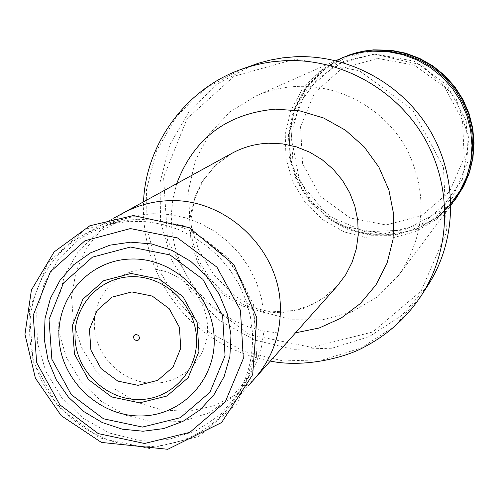 <?xml version="1.0" encoding="UTF-8"?>
<svg xmlns="http://www.w3.org/2000/svg" width="499" height="499" viewBox="0 0 499 499"><rect width="100%" height="100%" fill="white"/><g stroke="black" fill="none" stroke-linecap="round" stroke-linejoin="round"><path stroke-width="0.37" stroke-dasharray="2.5 1.87" d="M147.392 446.686C178.455 445.813 204.471 434.061 225.442 411.438C244.728 389.145 253.723 362.754 252.432 332.265L250.28 315.873L245.789 299.849L239.065 284.549L230.245 270.296L219.51 257.403L207.104 246.144L193.294 236.769L178.374 229.471L162.674 224.407L146.531 221.675L130.289 221.325L114.296 223.359L98.896 227.719L84.4 234.299C40.619 258.251 19.505 313.31 34.35 362.193C48.946 411.157 97.224 447.385 147.392 446.686M377.699 58.445L414.388 65.163L444.715 87.288L462.517 120.365L464.213 157.684L449.555 191.697L421.636 215.668L386.089 224.968L349.942 217.932L320.202 196.032L302.594 163.553L300.56 126.752L314.588 92.789L342.077 68.363L377.699 58.445M455.762 198.958L438.889 216.179L418.15 228.342L394.965 234.667L370.913 234.761L347.61 228.667L326.596 216.803L309.261 199.98L296.749 179.316L289.9 156.181L289.177 132.104L294.659 108.688L306.012 87.506L322.516 70.016L343.075 57.435M454.446 200.685L437.442 217.508L416.696 229.303L393.617 235.328L369.747 235.229L346.649 229.035L325.835 217.19L308.65 200.473L296.206 179.977L289.32 157.035L288.459 133.139L293.705 109.849L304.752 88.71L320.894 71.132L341.098 58.327M453.522 201.945L436.488 219.335L415.536 231.617L392.12 237.998L367.825 238.092L344.285 231.923L323.059 219.934L305.544 202.943L292.901 182.066L285.977 158.694L285.241 134.368L290.774 110.716L302.238 89.321L318.898 71.656L339.663 58.944M297.105 86.427C341.416 84.512 385.833 109.986 407.184 149.887C428.117 194.13 425.235 235.977 398.539 275.423L377.356 296.986L351.302 312.131L322.173 319.884L291.952 319.79L262.655 311.919L236.214 296.836L214.352 275.554L198.508 249.481L189.726 220.327L188.622 190.013L195.302 160.535L209.38 133.888L229.97 111.882L255.738 96.07C268.849 90.3 282.64 87.088 297.105 86.427M295.589 58.988L359.349 70.739L412.311 109.456L443.48 167.271L446.511 232.222L421.106 291.017L372.815 331.966L311.557 347.366L249.394 334.667L198.197 296.637L167.633 240.624L163.578 177.226L187.119 118.587L234.1 76.253L295.589 58.988M427.786 285.59L402.026 315.268L369.26 336.632L331.947 348.227L292.826 349.337L254.69 339.987L220.221 320.913L191.816 293.493L171.456 259.673L160.591 221.799L160.017 182.54L169.866 144.66L189.526 110.897L217.683 83.751L252.375 65.288M137.506 219.267L154.696 220.078L171.687 223.596L188.061 229.733L203.405 238.36L217.339 249.251L229.509 262.143L239.614 276.714L247.392 292.607L252.662 309.411L255.295 326.714L255.232 344.085L252.488 361.089L247.136 377.313L239.32 392.357L220.346 414.8L195.945 430.93L167.938 439.631L138.404 440.33L109.468 433.045L83.202 418.33L61.477 397.279L45.821 371.381L37.369 342.489L36.745 312.661L44.043 284.031L58.795 258.688L79.99 238.516L106.106 225.049L121.531 220.982L137.506 219.267M153.025 213.703L169.236 214.464L185.26 217.764L200.698 223.546L215.163 231.661L228.293 241.921L239.757 254.06L249.269 267.788L256.598 282.758L261.557 298.602L264.027 314.906L263.959 331.286L261.357 347.323L256.305 362.63L248.926 376.826L231.018 398.021L207.977 413.278L181.542 421.53L153.655 422.235L126.341 415.399L101.547 401.545L81.044 381.691L66.292 357.265L58.346 330.001L57.797 301.845L64.727 274.824L78.692 250.91L98.721 231.873L123.396 219.167L137.955 215.325L153.025 213.703M146.943 268.892C177.257 267.795 205.781 294.192 207.434 324.949C209.536 355.706 184.518 382.901 154.403 383.188C124.32 383.924 96.382 357.926 94.492 327.519C92.159 297.13 116.598 269.535 146.943 268.892M254.883 378.41L235.497 395.077L212.518 406.261L187.393 411.363L161.601 409.91L136.732 402.157L114.234 388.696L95.534 370.164L81.73 347.747L73.509 322.841L71.563 296.874L76.041 271.437L86.52 248.022L102.551 228.13L123.234 213.098M450.946 203.461L431.735 220.396L408.587 231.243L383.332 235.204L357.933 232.023L334.336 221.974L314.333 205.856L299.45 184.911L290.817 160.734L289.114 135.16L294.504 110.148L306.617 87.643L324.55 69.411L346.948 56.911L372.067 51.179M374.4 53.886L414.108 61.152L446.954 85.104L466.228 120.92L468.05 161.32L452.181 198.122L421.954 224.032L383.513 234.056L344.422 226.421L312.268 202.737L293.225 167.614L290.998 127.825L306.143 91.08L335.858 64.639L374.4 53.886M421.262 295.639L394.834 326.072L361.226 347.959L322.953 359.816L282.827 360.92L243.705 351.29L208.345 331.692L179.197 303.542L158.295 268.83L147.111 229.977L146.494 189.695L156.555 150.835L176.683 116.192L205.544 88.335L241.123 69.398M337.455 285.777L321.761 299.394L303.149 308.582L282.783 312.804L261.913 311.844L241.803 305.775L223.671 294.978L208.601 280.132L197.504 262.118L191.048 242.027L189.632 221.069L193.369 200.511L202.051 181.611L215.175 165.531L231.96 153.287L215.618 165.238L202.868 180.969L194.429 199.588L190.855 220.015L192.414 241.017L199.064 261.214L210.385 279.346L225.685 294.273L246.687 306.186L270.458 311.869L294.429 310.521L310.883 305.213L325.192 296.911L337.455 285.777M295.514 332.827L279.565 333.114L263.69 331.105L248.228 326.857L233.482 320.452L219.747 312.031L207.297 301.764L196.381 289.857L187.225 276.552L180.008 262.125L174.875 246.849L171.937 231.043L171.263 215.019L172.86 199.101L176.715 183.62M134.331 216.011L185.447 226.109L228.124 257.715L253.573 304.446L256.648 356.704L236.925 403.853L198.652 436.55L149.644 448.564L99.563 437.854L58.046 406.71L32.996 361.164L29.273 309.923L47.779 262.854L85.186 229.247L134.331 216.011M225.442 411.438L248.371 385.721M84.4 234.299L114.602 217.72M374.693 54.154L344.167 61.09L318.15 78.15L299.768 103.162L290.948 135.672L299.756 181.829L328.03 215.774L365.499 231.848L404.932 230.039L439.345 211.451L462.317 179.565L469.097 138.965L455.662 97.168L421.449 64.901L374.693 54.154M398.539 275.423L450.977 205.345M255.738 96.07L335.777 60.666M270.327 361.083C187.599 344.984 140.724 275.018 143.531 201.839M123.396 219.167L106.106 225.049M248.926 376.826L239.32 392.357"/><path stroke-width="0.75" d="M341.098 58.327L349.83 54.765L356.779 52.638L363.89 51.066L373.539 49.85L390.948 50.237L405.687 53.187L419.802 58.483L432.92 65.987L444.69 75.505L454.795 86.795L462.972 99.544L469.004 113.423L472.728 128.062L474.05 143.07L472.946 158.046L469.453 172.604L463.671 186.358L454.446 200.685M342.514 57.684L356.242 52.875L365.767 50.904L373.027 50.087L390.461 50.474L405.232 53.43L419.372 58.732L432.508 66.248L444.297 75.786L454.427 87.094L462.617 99.869L468.655 113.772L472.385 128.436L473.713 143.469L472.609 158.47L469.11 173.053L463.315 186.832L455.387 199.45M335.777 60.666L344.185 57.086L351.146 54.753L360.69 52.507L367.988 51.497L372.896 51.141L388.022 51.678L402.918 54.659L417.176 60.011L430.431 67.596L442.326 77.214L452.537 88.622L460.802 101.509L466.889 115.531L470.657 130.32L471.998 145.483L470.881 160.616L467.357 175.324L461.519 189.221L450.977 205.345M143.531 201.839C145.689 144.878 185.223 89.078 241.123 69.398L258.257 63.286L270.277 60.055L282.571 57.872L295.046 56.761C348.888 54.316 403.161 84.125 430.768 131.805C458.325 179.521 456.853 240.842 427.786 285.59L421.262 295.639C406.86 317.395 388.185 334.361 365.224 346.524C345.233 358.045 303.348 367.944 270.327 361.083M139.533 399.537C171.874 399.281 198.739 370.096 196.456 337.025C194.654 303.947 163.965 275.535 131.393 276.696C98.783 277.369 72.586 307.01 75.137 339.663C77.208 372.329 107.223 400.279 139.533 399.537M131.855 291.934L152.251 296.075L169.255 308.719L179.434 327.344L180.757 348.208L172.997 367.133L157.74 380.363L138.048 385.328L117.814 381.086L101.004 368.518L90.887 350.08L89.458 329.384L97.024 310.472L112.144 297.092L131.855 291.934M136.283 334.442L138.759 335.559L139.527 338.172L139.015 339.432L138.005 340.318L136.695 340.655L134.219 339.538L133.451 336.925L133.963 335.665L134.973 334.779L136.283 334.442M131.1 273.452L159.412 279.159L183.014 296.699L197.136 322.56L198.939 351.508L188.135 377.731L166.953 396.025L139.676 402.849L111.689 396.948L88.442 379.552L74.451 354.059L72.442 325.423L82.871 299.225L103.78 280.65L131.1 273.452M141.248 415.954C100.025 416.833 61.795 381.205 59.107 339.551C55.807 297.915 89.159 259.96 130.857 259.031C172.517 257.472 211.838 293.849 214.09 336.17C216.959 378.491 182.515 415.692 141.248 415.954M143.082 431.23L163.635 428.597L182.927 421.387L199.999 409.916L213.965 394.746L224.113 376.614L229.889 356.423L230.987 335.191L227.326 314.008L219.08 293.967L206.655 276.103L190.705 261.339L172.049 250.429L151.652 243.93L130.576 242.158L109.886 245.177L90.637 252.812L73.79 264.645L60.173 280.051L50.436 298.252L45.047 318.325L44.249 339.27L48.047 360.06L56.25 379.683L68.45 397.185L84.05 411.712L102.295 422.553L122.299 429.177L143.082 431.23M123.234 213.098C137.163 205.507 152.176 201.378 168.282 200.71C224.363 197.673 278.143 247.267 280.282 304.284C281.324 332.746 272.859 357.452 254.883 378.41L337.455 285.777L345.832 274.575L352.207 262.05L356.392 248.564L358.257 234.48L357.746 220.209L354.864 206.143L349.687 192.695L342.364 180.245L333.101 169.155L322.161 159.73L309.86 152.251L296.556 146.918L282.621 143.88L268.456 143.225C255.432 143.781 243.269 147.13 231.96 153.287L114.602 217.72M372.067 51.179L390.667 51.547L405.668 54.653L419.996 60.211L433.251 68.07L445.046 78.012L455.063 89.764L463.016 103L468.68 117.334L471.904 132.378L472.603 147.704L470.763 162.886L466.44 177.501L459.772 191.148L450.946 203.461M241.123 69.398L253.28 65.55L262.617 63.367L272.098 61.789L284.898 60.653C340.156 58.158 395.894 88.791 424.256 137.768C452.568 186.782 451.077 249.737 421.262 295.639M176.715 183.62C193.824 138.51 226.665 113.678 275.242 109.138L299.824 110.865L323.614 117.989L345.42 130.177L364.164 146.837L378.903 167.153L388.921 190.113L393.711 214.57L393.069 239.32L387.056 263.135L375.984 284.86L360.434 303.461L341.191 318.063L319.198 327.999L295.514 332.827M130.495 247.017L169.978 254.908L202.912 279.353L222.598 315.43L225.049 355.806L209.904 392.301L180.357 417.682L142.415 427.075L103.555 418.817L71.307 394.653L51.871 359.28L49.027 319.522L63.442 283.076L92.465 257.147L130.495 247.017M130.345 228.573L177.538 237.942L216.94 267.146L240.456 310.297L243.331 358.556L225.168 402.119L189.838 432.352L144.554 443.486L98.241 433.6L59.83 404.789L36.658 362.648L33.227 315.262L50.355 271.762L84.942 240.749L130.345 228.573M248.371 385.721L254.883 378.41M133.414 215.549L89.832 225.773L54.085 251.964L31.406 290.056L24.95 334.286L35.417 378.223L61.184 415.636L101.397 442.42L167.783 449.293L221.612 422.522L252.687 374.643L256.842 317.826L233.888 264.638L189.233 227.644L133.414 215.549"/></g></svg>
